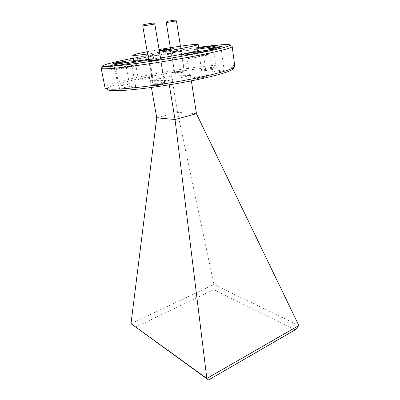 <?xml version="1.0" encoding="UTF-8"?>
<svg xmlns="http://www.w3.org/2000/svg" width="400" height="400" viewBox="0 0 400 400"><rect width="100%" height="100%" fill="white"/><g stroke="black" fill="none" stroke-linecap="round" stroke-linejoin="round"><path stroke-width="0.3" stroke-dasharray="2 1.5" d="M201.915 51.16C206.38 50.245 213.73 49.26 213.685 49.59L210.72 50.41C206.22 51.34 198.77 52.335 198.87 52L201.915 51.16M213.415 69.24L216.33 68.235C216.345 67.725 209.045 68.575 204.635 69.585L201.645 70.605C201.575 71.12 208.975 70.265 213.415 69.24M190.4 57.045C195.425 55.99 203.51 54.935 203.495 55.34L200.035 56.345C194.965 57.415 186.755 58.485 186.84 58.07L190.4 57.045M203.185 77.48C205.475 76.94 206.6 76.525 206.57 76.245C206.555 75.61 198.53 76.5 193.57 77.67C191.23 78.22 190.07 78.64 190.085 78.93C190.035 79.565 198.185 78.675 203.185 77.48M138.845 60.805C144.66 59.725 148.25 59.235 149.62 59.335L146.07 60.28C141.62 61.18 135.145 62.065 135.215 61.77L138.845 60.805M149.285 78.545L152.765 77.405C151.375 77.12 147.805 77.545 142.055 78.69L138.495 79.845C139.875 80.135 143.47 79.7 149.285 78.545M120.04 67.69C125 66.675 131.91 65.745 131.915 66.1L127.705 67.265C122.7 68.295 115.675 69.235 115.725 68.875L120.04 67.69M131.5 87.69C134.25 87.055 135.625 86.585 135.615 86.275C135.575 85.725 128.715 86.525 123.82 87.64C121.02 88.28 119.615 88.76 119.6 89.08C119.59 89.635 126.565 88.83 131.5 87.69M173.62 52.33L181.01 51.31L171.465 52.89L173.62 52.33M182.16 72.43L184.235 71.74C183.235 71.55 180.79 71.84 176.9 72.605L174.785 73.305C175.785 73.495 178.24 73.2 182.16 72.43M152.005 61L160.54 59.855L157.865 60.595L149.28 61.75L152.005 61M161.975 84.745L164.585 83.81C163.445 83.52 160.625 83.835 156.115 84.755L153.46 85.7C154.59 85.99 157.43 85.67 161.975 84.745M211.495 48.965L221.03 47.675L218.72 48.32C215.12 49.065 209.05 49.88 209.125 49.615L211.495 48.965M221.885 71.075L224.155 70.26C222.765 69.98 219.61 70.335 214.69 71.32L212.37 72.14C213.745 72.425 216.92 72.065 221.885 71.075M117 63.44L125.37 62.28L122.35 63.065L113.925 64.235L117 63.44M126.435 84.81L129.39 83.83C128.345 83.59 125.575 83.92 121.08 84.82L118.075 85.81C119.115 86.055 121.9 85.72 126.435 84.81M105.11 87.98L107.215 89.43C103.865 84.05 186.17 68.125 219.925 66.96C228.295 66.585 232.75 67.035 233.285 68.3L234.78 66.18C234.015 64.99 229.415 64.6 220.98 65.01C187.01 66.38 105.365 81.9 105.025 87.665M173.055 51.55L181.68 50.345L179.205 50.99L170.525 52.195L173.055 51.55M148.795 60.66L160.635 58.685M101.75 67.6C105.705 65.72 116.68 63.01 134.68 59.465C161.88 54.11 198.535 48.435 218.415 46.595C225.755 45.91 230.215 45.785 231.79 46.225M198.81 48.97L194.115 49.28L198.675 48.065M196.79 52.71C202.765 52.27 218.88 49.365 217.94 48.9L215.55 48.91C209.355 49.41 193.88 52.205 194.635 52.695L196.79 52.71M184.34 58.935C190.92 58.55 209.41 55.17 208.275 54.565L205.72 54.515C198.86 54.98 181.18 58.22 182.075 58.86L184.34 58.935M133.26 58.305C137.985 57.235 147.9 55.615 151.555 55.325L153.175 55.325C154.015 55.67 139.865 58.32 133.39 59.02M132.51 62.52C137.58 62.235 154.73 59.095 153.745 58.645L152.125 58.615C146.82 58.965 130.3 61.985 131.08 62.475L132.51 62.52M112.47 69.775C117.89 69.595 137.74 65.9 136.545 65.315L134.92 65.235C129.195 65.505 110.15 69.045 111.07 69.685L112.47 69.775M198.57 47.34C179.205 49.935 154.68 53.975 135.165 57.775L133.23 58.155M147.24 51.745L159.1 49.575M133.69 60.66C133.34 59.075 176.695 51.265 193 49.9C196.69 49.57 198.67 49.555 198.945 49.855M298.86 325.465L213.9 284.455L177.545 112.34L196.45 113.695M135.455 327.125L213.825 289.625L295.105 329.88M213.825 289.625L213.88 284.495L131.025 323.655M191.36 80.865L190.525 75.485L171.555 75.97L177.545 112.34L156.745 117.83M169.265 84.83L168.535 80.465L190.525 75.485M171.555 75.97L150.225 80.71L151.415 87.495M150.225 80.71L168.535 80.465M160.51 57.935L148.62 59.65M159.55 52.26L147.64 54.025M159.3 50.775L157.145 50.985L159.265 50.575M157.145 50.985L157.9 55.415L167.17 54.635L166.42 50.085M167.17 54.635L174.565 53.175L173.835 48.655M174.565 53.175L165.18 53.985L164.56 50.265M165.18 53.985L157.9 55.415M142.75 26.03L154.79 24.035M155.77 83.58L152.975 84.575C154.215 84.855 157.195 84.51 161.92 83.55L164.665 82.575C163.47 82.285 160.505 82.62 155.77 83.58M156.58 84.755L154.35 85.555C155.35 85.785 157.73 85.515 161.5 84.745L163.7 83.965C162.785 83.71 160.415 83.975 156.58 84.755M143.755 24.575L153.37 22.98M166.28 22.58L176.455 20.895M176.61 71.61L174.385 72.34C175.47 72.52 178.05 72.21 182.13 71.405L184.315 70.685C183.265 70.495 180.695 70.805 176.61 71.61M177.315 72.595L175.545 73.185C176.415 73.335 178.475 73.085 181.735 72.44L183.485 71.865C182.675 71.7 180.62 71.94 177.315 72.595M167.135 21.35L175.265 20M216.33 68.235L213.685 49.59M206.57 76.245L203.495 55.34M152.765 77.405L149.62 59.335M135.615 86.275L131.915 66.1M184.235 71.74L181.01 51.31L181.68 50.345M164.585 83.81L160.54 59.855M224.155 70.26L221.035 47.68L221.74 46.695M129.39 83.83L125.37 62.28L126.01 61.325M160.535 59.85L161.255 58.805M217.94 48.9L217.465 45.495M208.275 54.565L207.725 50.75M153.745 58.645L153.175 55.325M136.545 65.315L135.875 61.63M201.645 70.605L198.87 52M190.085 78.93L186.84 58.07M138.495 79.845L135.215 61.77M119.6 89.08L115.725 68.875M174.785 73.305L171.465 52.89M153.46 85.7L149.28 61.75L148.205 60.965M212.37 72.14L209.125 49.615M118.075 85.81L113.925 64.235L112.94 63.53M171.46 52.885L170.525 52.195M209.125 49.605L208.145 48.87M194.635 52.695L194.115 49.28M182.075 58.86L181.47 55.025M131.08 62.475L130.47 59.15M111.07 69.685L110.35 65.965M148.855 60.98L152.975 84.565L154.35 85.555M160.69 59.005L164.665 82.575L163.7 83.965M170.37 47.705L174.385 72.335M175.545 73.185L174.385 72.34M180.445 46.18L184.315 70.685M183.485 71.865L184.32 70.695"/><path stroke-width="0.6" d="M233.285 68.3C234.08 70.645 215.375 76.32 186.845 81.735C158.36 87.16 126.67 90.96 114.19 90.675C110.025 90.59 107.7 90.175 107.215 89.43M234.805 66.255C235.7 68.565 216.495 74.325 187.05 79.89C157.655 85.465 124.965 89.43 112.2 89.2C107.94 89.13 105.575 88.725 105.11 87.98L105.025 87.665M160.635 58.685L161.315 58.72L158.2 59.58C152.71 60.605 149.365 61.055 148.16 60.93L148.795 60.66M210.84 48.105C214.895 47.28 221.71 46.35 221.795 46.615L219.14 47.35C214.95 48.21 207.88 49.16 208.105 48.84L210.84 48.105M116.445 62.605L126.055 61.255L122.59 62.16L112.9 63.505L116.445 62.605M231.79 46.225L232.195 46.535C232.2 47.725 223.23 50.205 205.285 53.97C174.32 60.44 123.565 68.06 108.19 68.685C104.01 68.905 101.69 68.8 101.23 68.375L101.75 67.6M198.675 48.065L215.07 45.52L217.465 45.47C218.19 45.815 206.12 48.085 198.81 48.97M205.165 50.715L207.72 50.715C208.845 51.235 190.31 54.59 183.73 55.05L181.47 55.025C180.585 54.465 198.305 51.25 205.165 50.715M133.39 59.02L130.47 59.15L133.26 58.305M134.25 61.56L135.87 61.6C137.055 62.105 117.155 65.765 111.745 66.025L110.35 65.965C109.44 65.41 128.53 61.9 134.25 61.56M133.23 58.155C114.47 61.845 101.275 65.195 102.645 66.26C104.405 67.19 116.05 66.205 137.58 63.31C158.42 60.425 185.14 55.9 203.86 52.085C221.335 48.47 230.105 46.11 230.18 45C228.695 43.945 218.16 44.725 198.57 47.34M147.64 54.025L136.975 55.3L132.72 55.35C132.88 54.81 137.72 53.605 147.24 51.745M159.1 49.575C172.6 47.255 183.635 45.62 192.205 44.675C195.895 44.29 197.875 44.22 198.14 44.46C199.48 45.065 179.74 49.105 159.55 52.26M148.62 59.65L137.965 60.82L133.69 60.66M169.265 84.83L175.035 119.5L196.45 113.695L298.855 325.515L295.105 329.88L208.505 380L131 323.635L156.745 117.83L175.035 119.5L206.835 378.46L298.855 325.515M196.45 113.695L191.36 80.865M208.505 380L206.87 378.49M131 323.635L206.835 378.46M151.415 87.495L156.745 117.83M198.15 44.52L198.945 49.855C200.305 50.635 180.65 54.83 160.51 57.935M159.265 50.575L164.445 49.58L173.835 48.655L166.42 50.085L159.3 50.775M164.56 50.265L164.445 49.58M160.69 59.005L154.79 24.035L143.565 25.88L142.75 26.03L148.855 60.98M154.78 24.035L153.365 22.98L144.39 24.445L143.76 24.565L142.78 26.02M167.135 21.35L175.265 20L176.45 20.895L166.28 22.58L170.37 47.705M101.17 68.31L105.07 87.905M102.645 66.26L101.23 68.375M132.72 55.35L133.7 60.73M232.19 46.625L234.78 66.18M230.18 45L232.195 46.535M167.14 21.345L166.3 22.575M176.455 20.895L180.445 46.18"/></g></svg>
